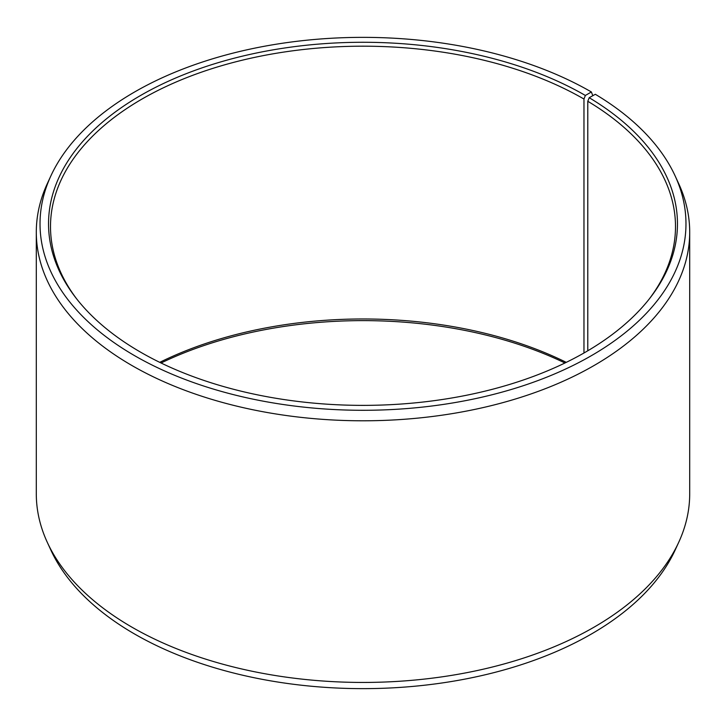 <?xml version="1.0" encoding="UTF-8"?>
<svg xmlns="http://www.w3.org/2000/svg" width="726" height="726" viewBox="0 0 726 726"><rect width="100%" height="100%" fill="white"/><g stroke="black" fill="none" stroke-linecap="round" stroke-linejoin="round"><path stroke-width="1.09" d="M649.162 299.103A312.498 180.42 -0 0 0 675.498 226.612A312.498 180.42 -0 0 0 587.788 101.277L587.788 350.785M592.815 95.696L591.381 91.975L585.356 95.451A314.467 181.554 -0 0 0 184.676 74.288A314.467 181.554 -0 0 0 75.931 297.941A314.467 181.554 -0 0 0 140.644 352.201A314.467 181.554 -0 0 0 650.069 297.941A314.467 181.554 -0 0 0 589.203 97.711L587.788 101.277M591.381 91.975A322.979 186.473 -0 0 0 279.174 43.751A322.979 186.473 -0 0 0 50.902 175.837A322.979 186.473 -0 0 0 134.619 355.676A322.979 186.473 -0 0 0 524.281 385.379A322.979 186.473 -0 0 0 675.098 175.837A322.979 186.473 -0 0 0 595.329 94.289L589.203 97.711M50.902 175.837L47.308 183.633A326.7 188.615 -0 0 0 36.3 232.175A326.7 188.615 -0 0 0 131.987 365.55A326.7 188.615 -0 0 0 488.026 406.433A326.7 188.615 -0 0 0 689.7 232.175A326.7 188.615 -0 0 0 678.692 183.633L675.098 175.837M36.3 232.175L36.3 493.825A326.7 188.615 -0 0 0 47.308 542.367A326.7 188.615 -0 0 0 131.987 627.2A326.7 188.615 -0 0 0 447.797 675.979A326.7 188.615 -0 0 0 678.692 542.367A326.7 188.615 -0 0 0 689.7 493.825L689.7 232.175M47.308 542.367L50.902 550.163A322.979 186.473 -0 0 0 134.619 634.025A322.979 186.473 -0 0 0 446.826 682.249A322.979 186.473 -0 0 0 675.098 550.163L678.692 542.367M566.262 362.356A312.498 180.42 -0 0 0 159.738 362.356M564.937 363A314.467 181.554 -0 0 0 161.063 363M585.356 95.451L583.967 99.035A312.498 180.42 -0 0 0 243.41 59.922A312.498 180.42 -0 0 0 50.502 226.612A312.498 180.42 -0 0 0 76.838 299.103M583.967 99.035L583.967 352.999"/></g></svg>
